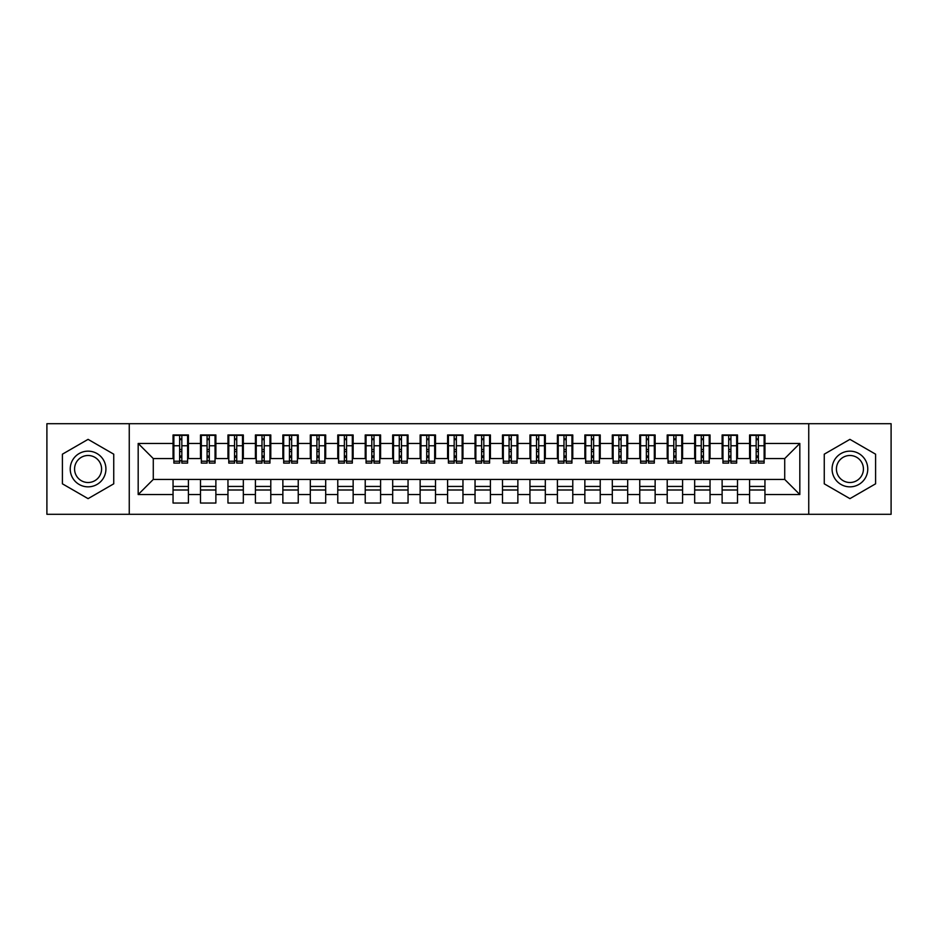 <?xml version="1.0" encoding="UTF-8"?>
<svg xmlns="http://www.w3.org/2000/svg" width="938" height="938" viewBox="0 0 938 938"><rect width="100%" height="100%" fill="white"/><g stroke="black" fill="none" stroke-linecap="round" stroke-linejoin="round"><path stroke-width="1.41" d="M808.744 514.294L891.1 514.294L891.1 423.706L808.744 423.706L808.744 514.294L129.256 514.294L129.256 423.706L46.9 423.706L46.9 514.294L129.256 514.294M756.169 451.565L758.361 451.565L756.169 451.565M764.951 486.435L749.579 486.435M749.579 489.999L764.951 489.999M728.709 451.565L730.913 451.565L728.709 451.565M737.503 486.435L722.119 486.435M722.119 489.999L737.503 489.999M701.261 451.565L703.453 451.565L701.261 451.565M710.043 486.435L694.671 486.435M694.671 489.999L710.043 489.999M673.801 451.565L676.005 451.565L673.801 451.565M682.594 486.435L667.211 486.435M667.211 489.999L682.594 489.999M646.352 451.565L648.545 451.565L646.352 451.565M655.134 486.435L639.763 486.435M639.763 489.999L655.134 489.999M618.892 451.565L621.097 451.565L618.892 451.565M627.686 486.435L612.303 486.435M612.303 489.999L627.686 489.999M591.444 451.565L593.637 451.565L591.444 451.565M600.226 486.435L584.855 486.435M584.855 489.999L600.226 489.999M563.984 451.565L566.189 451.565L563.984 451.565M572.778 486.435L557.407 486.435M557.407 489.999L572.778 489.999M536.536 451.565L538.729 451.565L536.536 451.565M545.318 486.435L529.947 486.435M529.947 489.999L545.318 489.999M509.088 451.565L511.28 451.565L509.088 451.565M517.87 486.435L502.498 486.435M502.498 489.999L517.87 489.999M481.628 451.565L483.82 451.565L481.628 451.565M490.41 486.435L475.038 486.435M475.038 489.999L490.41 489.999M454.18 451.565L456.372 451.565L454.18 451.565M462.962 486.435L447.59 486.435M447.59 489.999L462.962 489.999M426.72 451.565L428.912 451.565L426.72 451.565M435.502 486.435L420.13 486.435M420.13 489.999L435.502 489.999M399.271 451.565L401.464 451.565L399.271 451.565M408.053 486.435L392.682 486.435M392.682 489.999L408.053 489.999M371.811 451.565L374.016 451.565L371.811 451.565M380.594 486.435L365.222 486.435M365.222 489.999L380.594 489.999M344.363 451.565L346.556 451.565L344.363 451.565M353.145 486.435L337.774 486.435M337.774 489.999L353.145 489.999M316.903 451.565L319.108 451.565L316.903 451.565M325.697 486.435L310.314 486.435M310.314 489.999L325.697 489.999M289.455 451.565L291.648 451.565L289.455 451.565M298.237 486.435L282.866 486.435M282.866 489.999L298.237 489.999M261.995 451.565L264.199 451.565L261.995 451.565M270.789 486.435L255.406 486.435M255.406 489.999L270.789 489.999M234.547 451.565L236.739 451.565L234.547 451.565M243.329 486.435L227.957 486.435M227.957 489.999L243.329 489.999M207.087 451.565L209.291 451.565L207.087 451.565M215.881 486.435L200.498 486.435M200.498 489.999L215.881 489.999M808.744 423.706L129.256 423.706M173.87 458.565L153.281 458.565L138.179 443.463L138.179 494.537L173.049 494.537L173.049 503.038L188.421 503.038L188.421 494.537L200.498 494.537L200.498 503.038L215.881 503.038L215.881 494.537L227.957 494.537L227.957 503.038L243.329 503.038L243.329 494.537L255.406 494.537L255.406 503.038L270.789 503.038L270.789 494.537L282.866 494.537L282.866 503.038L298.237 503.038L298.237 494.537L310.314 494.537L310.314 503.038L325.697 503.038L325.697 494.537L337.774 494.537L337.774 503.038L353.145 503.038L353.145 494.537L365.222 494.537L365.222 503.038L380.594 503.038L380.594 494.537L392.682 494.537L392.682 503.038L408.053 503.038L408.053 494.537L420.13 494.537L420.13 503.038L435.502 503.038L435.502 494.537L447.59 494.537L447.59 503.038L462.962 503.038L462.962 494.537L475.038 494.537L475.038 503.038L490.41 503.038L490.41 494.537L502.498 494.537L502.498 503.038L517.87 503.038L517.87 494.537L529.947 494.537L529.947 503.038L545.318 503.038L545.318 494.537L557.407 494.537L557.407 503.038L572.778 503.038L572.778 494.537L584.855 494.537L584.855 503.038L600.226 503.038L600.226 494.537L612.303 494.537L612.303 503.038L627.686 503.038L627.686 494.537L639.763 494.537L639.763 503.038L655.134 503.038L655.134 494.537L667.211 494.537L667.211 503.038L682.594 503.038L682.594 494.537L694.671 494.537L694.671 503.038L710.043 503.038L710.043 494.537L722.119 494.537L722.119 503.038L737.503 503.038L737.503 494.537L749.579 494.537L749.579 503.038L764.951 503.038L764.951 479.435L784.719 479.435L784.719 458.565L764.13 458.565M138.179 443.463L173.049 443.463L173.049 458.565M784.719 458.565L799.821 443.463L764.951 443.463L764.951 434.962L749.579 434.962L749.579 443.463L737.503 443.463L737.503 434.962L722.119 434.962L722.119 443.463L710.043 443.463L710.043 434.962L694.671 434.962L694.671 443.463L682.594 443.463L682.594 434.962L667.211 434.962L667.211 443.463L655.134 443.463L655.134 434.962L639.763 434.962L639.763 443.463L627.686 443.463L627.686 434.962L612.303 434.962L612.303 443.463L600.226 443.463L600.226 434.962L584.855 434.962L584.855 443.463L572.778 443.463L572.778 434.962L557.407 434.962L557.407 443.463L545.318 443.463L545.318 434.962L529.947 434.962L529.947 443.463L517.87 443.463L517.87 434.962L502.498 434.962L502.498 443.463L490.41 443.463L490.41 434.962L475.038 434.962L475.038 443.463L462.962 443.463L462.962 434.962L447.59 434.962L447.59 443.463L435.502 443.463L435.502 434.962L420.13 434.962L420.13 443.463L408.053 443.463L408.053 434.962L392.682 434.962L392.682 443.463L380.594 443.463L380.594 434.962L365.222 434.962L365.222 443.463L353.145 443.463L353.145 434.962L337.774 434.962L337.774 443.463L325.697 443.463L325.697 434.962L310.314 434.962L310.314 443.463L298.237 443.463L298.237 434.962L282.866 434.962L282.866 443.463L270.789 443.463L270.789 434.962L255.406 434.962L255.406 443.463L243.329 443.463L243.329 434.962L227.957 434.962L227.957 443.463L215.881 443.463L215.881 434.962L200.498 434.962L200.498 443.463L188.421 443.463L188.421 434.962L173.049 434.962L173.049 443.463M799.821 443.463L799.821 494.537L764.951 494.537M737.503 494.537L737.503 479.435L764.951 479.435M749.579 494.537L749.579 479.435M764.951 443.463L764.951 458.565M710.043 494.537L710.043 479.435L737.503 479.435M722.119 494.537L722.119 479.435M749.579 443.463L749.579 458.565L736.67 458.565M737.503 443.463L737.503 458.565M682.594 494.537L682.594 479.435L710.043 479.435M694.671 494.537L694.671 479.435M722.119 443.463L722.119 458.565L709.222 458.565M710.043 443.463L710.043 458.565M655.134 494.537L655.134 479.435L682.594 479.435M667.211 494.537L667.211 479.435M694.671 443.463L694.671 458.565L681.762 458.565M682.594 443.463L682.594 458.565M627.686 494.537L627.686 479.435L655.134 479.435M639.763 494.537L639.763 479.435M667.211 443.463L667.211 458.565L654.314 458.565M655.134 443.463L655.134 458.565M600.226 494.537L600.226 479.435L627.686 479.435M612.303 494.537L612.303 479.435M639.763 443.463L639.763 458.565L626.854 458.565M627.686 443.463L627.686 458.565M572.778 494.537L572.778 479.435L600.226 479.435M584.855 494.537L584.855 479.435M612.303 443.463L612.303 458.565L599.405 458.565M600.226 443.463L600.226 458.565M545.318 494.537L545.318 479.435L572.778 479.435M557.407 494.537L557.407 479.435M584.855 443.463L584.855 458.565L571.946 458.565M572.778 443.463L572.778 458.565M517.87 494.537L517.87 479.435L545.318 479.435M529.947 494.537L529.947 479.435M557.407 443.463L557.407 458.565L544.497 458.565M545.318 443.463L545.318 458.565M490.41 494.537L490.41 479.435L517.87 479.435M502.498 494.537L502.498 479.435M529.947 443.463L529.947 458.565L517.049 458.565M517.87 443.463L517.87 458.565M462.962 494.537L462.962 479.435L490.41 479.435M475.038 494.537L475.038 479.435M502.498 443.463L502.498 458.565L489.589 458.565M490.41 443.463L490.41 458.565M435.502 494.537L435.502 479.435L462.962 479.435M447.59 494.537L447.59 479.435M475.038 443.463L475.038 458.565L462.141 458.565M462.962 443.463L462.962 458.565M408.053 494.537L408.053 479.435L435.502 479.435M420.13 494.537L420.13 479.435M447.59 443.463L447.59 458.565L434.681 458.565M435.502 443.463L435.502 458.565M380.594 494.537L380.594 479.435L408.053 479.435M392.682 494.537L392.682 479.435M420.13 443.463L420.13 458.565L407.233 458.565M408.053 443.463L408.053 458.565M353.145 494.537L353.145 479.435L380.594 479.435M365.222 494.537L365.222 479.435M392.682 443.463L392.682 458.565L379.773 458.565M380.594 443.463L380.594 458.565M325.697 494.537L325.697 479.435L353.145 479.435M337.774 494.537L337.774 479.435M365.222 443.463L365.222 458.565L352.325 458.565M353.145 443.463L353.145 458.565M298.237 494.537L298.237 479.435L325.697 479.435M310.314 494.537L310.314 479.435M337.774 443.463L337.774 458.565L324.865 458.565M325.697 443.463L325.697 458.565M270.789 494.537L270.789 479.435L298.237 479.435M282.866 494.537L282.866 479.435M310.314 443.463L310.314 458.565L297.416 458.565M298.237 443.463L298.237 458.565M243.329 494.537L243.329 479.435L270.789 479.435M255.406 494.537L255.406 479.435M282.866 443.463L282.866 458.565L269.956 458.565M270.789 443.463L270.789 458.565M215.881 494.537L215.881 479.435L243.329 479.435M227.957 494.537L227.957 479.435M255.406 443.463L255.406 458.565L242.508 458.565M243.329 443.463L243.329 458.565M188.421 494.537L188.421 479.435L215.881 479.435M200.498 494.537L200.498 479.435M227.957 443.463L227.957 458.565L215.048 458.565M215.881 443.463L215.881 458.565M179.639 451.565L181.831 451.565L179.639 451.565M188.421 486.435L173.049 486.435M173.049 489.999L188.421 489.999M138.179 494.537L153.281 479.435L188.421 479.435M173.049 494.537L173.049 479.435M200.498 443.463L200.498 458.565L187.6 458.565M188.421 443.463L188.421 458.565M113.744 454.18L88.078 439.359L62.412 454.18L62.412 483.82L88.078 498.641L113.744 483.82L113.744 454.18L113.744 483.82L88.078 498.641L62.412 483.82L62.412 454.18L88.078 439.359L113.744 454.18M824.256 454.18L824.256 483.82L849.922 498.641L875.588 483.82L875.588 454.18L849.922 439.359L824.256 454.18L849.922 439.359L875.588 454.18L875.588 483.82L849.922 498.641L824.256 483.82L824.256 454.18M153.281 458.565L153.281 479.435M750.4 458.565L749.579 458.565M722.952 458.565L722.119 458.565M695.492 458.565L694.671 458.565M668.044 458.565L667.211 458.565M640.584 458.565L639.763 458.565M613.135 458.565L612.303 458.565M585.675 458.565L584.855 458.565M558.227 458.565L557.407 458.565M530.767 458.565L529.947 458.565M503.319 458.565L502.498 458.565M475.859 458.565L475.038 458.565M448.411 458.565L447.59 458.565M420.951 458.565L420.13 458.565M393.503 458.565L392.682 458.565M366.055 458.565L365.222 458.565M338.595 458.565L337.774 458.565M311.146 458.565L310.314 458.565M283.686 458.565L282.866 458.565M256.238 458.565L255.406 458.565M228.778 458.565L227.957 458.565M201.33 458.565L200.498 458.565M799.821 494.537L784.719 479.435M173.87 435.232L187.6 435.232L173.87 435.232L173.87 463.102L179.639 463.102L179.639 435.338L187.6 435.373L187.6 463.102L181.831 463.102L181.831 435.373M179.639 438.902L181.831 438.902M179.639 460.793L181.831 460.793M181.831 457.345L179.639 457.345M179.639 455.997L181.831 455.997M188.421 448.001L187.6 448.001M188.421 451.565L187.6 451.565M173.87 448.001L173.049 448.001M173.87 451.565L173.049 451.565M201.33 435.232L215.048 435.232L201.33 435.232L201.33 463.102L207.087 463.102L207.087 435.338L215.048 435.373L215.048 463.102L209.291 463.102L209.291 435.373M207.087 438.902L209.291 438.902M207.087 460.793L209.291 460.793M209.291 457.345L207.087 457.345M207.087 455.997L209.291 455.997M215.881 448.001L215.048 448.001M215.881 451.565L215.048 451.565M201.33 448.001L200.498 448.001M201.33 451.565L200.498 451.565M228.778 435.232L242.508 435.232L228.778 435.232L228.778 463.102L234.547 463.102L234.547 435.338L242.508 435.373L242.508 463.102L236.739 463.102L236.739 435.373M234.547 438.902L236.739 438.902M234.547 460.793L236.739 460.793M236.739 457.345L234.547 457.345M234.547 455.997L236.739 455.997M243.329 448.001L242.508 448.001M243.329 451.565L242.508 451.565M228.778 448.001L227.957 448.001M228.778 451.565L227.957 451.565M256.238 435.232L269.956 435.232L256.238 435.232L256.238 463.102L261.995 463.102L261.995 435.338L269.956 435.373L269.956 463.102L264.199 463.102L264.199 435.373M261.995 438.902L264.199 438.902M261.995 460.793L264.199 460.793M264.199 457.345L261.995 457.345M261.995 455.997L264.199 455.997M270.789 448.001L269.956 448.001M270.789 451.565L269.956 451.565M256.238 448.001L255.406 448.001M256.238 451.565L255.406 451.565M283.686 435.232L297.416 435.232L283.686 435.232L283.686 463.102L289.455 463.102L289.455 435.338L297.416 435.373L297.416 463.102L291.648 463.102L291.648 435.373M289.455 438.902L291.648 438.902M289.455 460.793L291.648 460.793M291.648 457.345L289.455 457.345M289.455 455.997L291.648 455.997M298.237 448.001L297.416 448.001M298.237 451.565L297.416 451.565M283.686 448.001L282.866 448.001M283.686 451.565L282.866 451.565M88.078 451.155A17.845 17.845 0 0 0 70.233 469A17.845 17.845 0 0 0 88.078 486.845A17.845 17.845 0 0 0 105.924 469A17.845 17.845 0 0 0 88.078 451.155M88.078 455.493A13.507 13.507 0 0 0 74.571 469A13.507 13.507 0 0 0 88.078 482.507A13.507 13.507 0 0 0 101.585 469A13.507 13.507 0 0 0 88.078 455.493M849.922 451.155A17.845 17.845 0 0 0 832.076 469A17.845 17.845 0 0 0 849.922 486.845A17.845 17.845 0 0 0 867.767 469A17.845 17.845 0 0 0 849.922 451.155M849.922 455.493A13.507 13.507 0 0 0 836.415 469A13.507 13.507 0 0 0 849.922 482.507A13.507 13.507 0 0 0 863.429 469A13.507 13.507 0 0 0 849.922 455.493M311.146 435.232L324.865 435.232L311.146 435.232L311.146 463.102L316.903 463.102L316.903 435.338L324.865 435.373L324.865 463.102L319.108 463.102L319.108 435.373M316.903 438.902L319.108 438.902M316.903 460.793L319.108 460.793M319.108 457.345L316.903 457.345M316.903 455.997L319.108 455.997M325.697 448.001L324.865 448.001M325.697 451.565L324.865 451.565M311.146 448.001L310.314 448.001M311.146 451.565L310.314 451.565M338.595 435.232L352.325 435.232L338.595 435.232L338.595 463.102L344.363 463.102L344.363 435.338L352.325 435.373L352.325 463.102L346.556 463.102L346.556 435.373M344.363 438.902L346.556 438.902M344.363 460.793L346.556 460.793M346.556 457.345L344.363 457.345M344.363 455.997L346.556 455.997M353.145 448.001L352.325 448.001M353.145 451.565L352.325 451.565M338.595 448.001L337.774 448.001M338.595 451.565L337.774 451.565M366.055 435.232L379.773 435.232L366.055 435.232L366.055 463.102L371.811 463.102L371.811 435.338L379.773 435.373L379.773 463.102L374.016 463.102L374.016 435.373M371.811 438.902L374.016 438.902M371.811 460.793L374.016 460.793M374.016 457.345L371.811 457.345M371.811 455.997L374.016 455.997M380.594 448.001L379.773 448.001M380.594 451.565L379.773 451.565M366.055 448.001L365.222 448.001M366.055 451.565L365.222 451.565M393.503 435.232L407.233 435.232L393.503 435.232L393.503 463.102L399.271 463.102L399.271 435.338L407.233 435.373L407.233 463.102L401.464 463.102L401.464 435.373M399.271 438.902L401.464 438.902M399.271 460.793L401.464 460.793M401.464 457.345L399.271 457.345M399.271 455.997L401.464 455.997M408.053 448.001L407.233 448.001M408.053 451.565L407.233 451.565M393.503 448.001L392.682 448.001M393.503 451.565L392.682 451.565M420.951 435.232L434.681 435.232L420.951 435.232L420.951 463.102L426.72 463.102L426.72 435.338L434.681 435.373L434.681 463.102L428.912 463.102L428.912 435.373M426.72 438.902L428.912 438.902M426.72 460.793L428.912 460.793M428.912 457.345L426.72 457.345M426.72 455.997L428.912 455.997M435.502 448.001L434.681 448.001M435.502 451.565L434.681 451.565M420.951 448.001L420.13 448.001M420.951 451.565L420.13 451.565M448.411 435.232L462.141 435.232L448.411 435.232L448.411 463.102L454.18 463.102L454.18 435.338L462.141 435.373L462.141 463.102L456.372 463.102L456.372 435.373M454.18 438.902L456.372 438.902M454.18 460.793L456.372 460.793M456.372 457.345L454.18 457.345M454.18 455.997L456.372 455.997M462.962 448.001L462.141 448.001M462.962 451.565L462.141 451.565M448.411 448.001L447.59 448.001M448.411 451.565L447.59 451.565M475.859 435.232L489.589 435.232L475.859 435.232L475.859 463.102L481.628 463.102L481.628 435.338L489.589 435.373L489.589 463.102L483.82 463.102L483.82 435.373M481.628 438.902L483.82 438.902M481.628 460.793L483.82 460.793M483.82 457.345L481.628 457.345M481.628 455.997L483.82 455.997M490.41 448.001L489.589 448.001M490.41 451.565L489.589 451.565M475.859 448.001L475.038 448.001M475.859 451.565L475.038 451.565M503.319 435.232L517.049 435.232L503.319 435.232L503.319 463.102L509.088 463.102L509.088 435.338L517.049 435.373L517.049 463.102L511.28 463.102L511.28 435.373M509.088 438.902L511.28 438.902M509.088 460.793L511.28 460.793M511.28 457.345L509.088 457.345M509.088 455.997L511.28 455.997M517.87 448.001L517.049 448.001M517.87 451.565L517.049 451.565M503.319 448.001L502.498 448.001M503.319 451.565L502.498 451.565M530.767 435.232L544.497 435.232L530.767 435.232L530.767 463.102L536.536 463.102L536.536 435.338L544.497 435.373L544.497 463.102L538.729 463.102L538.729 435.373M536.536 438.902L538.729 438.902M536.536 460.793L538.729 460.793M538.729 457.345L536.536 457.345M536.536 455.997L538.729 455.997M545.318 448.001L544.497 448.001M545.318 451.565L544.497 451.565M530.767 448.001L529.947 448.001M530.767 451.565L529.947 451.565M558.227 435.232L571.946 435.232L558.227 435.232L558.227 463.102L563.984 463.102L563.984 435.338L571.946 435.373L571.946 463.102L566.189 463.102L566.189 435.373M563.984 438.902L566.189 438.902M563.984 460.793L566.189 460.793M566.189 457.345L563.984 457.345M563.984 455.997L566.189 455.997M572.778 448.001L571.946 448.001M572.778 451.565L571.946 451.565M558.227 448.001L557.407 448.001M558.227 451.565L557.407 451.565M585.675 435.232L599.405 435.232L585.675 435.232L585.675 463.102L591.444 463.102L591.444 435.338L599.405 435.373L599.405 463.102L593.637 463.102L593.637 435.373M591.444 438.902L593.637 438.902M591.444 460.793L593.637 460.793M593.637 457.345L591.444 457.345M591.444 455.997L593.637 455.997M600.226 448.001L599.405 448.001M600.226 451.565L599.405 451.565M585.675 448.001L584.855 448.001M585.675 451.565L584.855 451.565M613.135 435.232L626.854 435.232L613.135 435.232L613.135 463.102L618.892 463.102L618.892 435.338L626.854 435.373L626.854 463.102L621.097 463.102L621.097 435.373M618.892 438.902L621.097 438.902M618.892 460.793L621.097 460.793M621.097 457.345L618.892 457.345M618.892 455.997L621.097 455.997M627.686 448.001L626.854 448.001M627.686 451.565L626.854 451.565M613.135 448.001L612.303 448.001M613.135 451.565L612.303 451.565M640.584 435.232L654.314 435.232L640.584 435.232L640.584 463.102L646.352 463.102L646.352 435.338L654.314 435.373L654.314 463.102L648.545 463.102L648.545 435.373M646.352 438.902L648.545 438.902M646.352 460.793L648.545 460.793M648.545 457.345L646.352 457.345M646.352 455.997L648.545 455.997M655.134 448.001L654.314 448.001M655.134 451.565L654.314 451.565M640.584 448.001L639.763 448.001M640.584 451.565L639.763 451.565M668.044 435.232L681.762 435.232L668.044 435.232L668.044 463.102L673.801 463.102L673.801 435.338L681.762 435.373L681.762 463.102L676.005 463.102L676.005 435.373M673.801 438.902L676.005 438.902M673.801 460.793L676.005 460.793M676.005 457.345L673.801 457.345M673.801 455.997L676.005 455.997M682.594 448.001L681.762 448.001M682.594 451.565L681.762 451.565M668.044 448.001L667.211 448.001M668.044 451.565L667.211 451.565M695.492 435.232L709.222 435.232L695.492 435.232L695.492 463.102L701.261 463.102L701.261 435.338L709.222 435.373L709.222 463.102L703.453 463.102L703.453 435.373M701.261 438.902L703.453 438.902M701.261 460.793L703.453 460.793M703.453 457.345L701.261 457.345M701.261 455.997L703.453 455.997M710.043 448.001L709.222 448.001M710.043 451.565L709.222 451.565M695.492 448.001L694.671 448.001M695.492 451.565L694.671 451.565M722.952 435.232L736.67 435.232L722.952 435.232L722.952 463.102L728.709 463.102L728.709 435.338L736.67 435.373L736.67 463.102L730.913 463.102L730.913 435.373M728.709 438.902L730.913 438.902M728.709 460.793L730.913 460.793M730.913 457.345L728.709 457.345M728.709 455.997L730.913 455.997M737.503 448.001L736.67 448.001M737.503 451.565L736.67 451.565M722.952 448.001L722.119 448.001M722.952 451.565L722.119 451.565M750.4 435.232L764.13 435.232L750.4 435.232L750.4 463.102L756.169 463.102L756.169 435.338L764.13 435.373L764.13 463.102L758.361 463.102L758.361 435.373M756.169 438.902L758.361 438.902M756.169 460.793L758.361 460.793M758.361 457.345L756.169 457.345M756.169 455.997L758.361 455.997M764.951 448.001L764.13 448.001M764.951 451.565L764.13 451.565M750.4 448.001L749.579 448.001M750.4 451.565L749.579 451.565M173.87 435.373L179.639 435.373M181.831 461.215L187.6 461.215M181.831 445.761L187.6 445.761M173.87 461.215L179.639 461.215M173.87 445.761L179.639 445.761M179.639 449.478L181.831 449.478M179.639 439.629L181.831 439.629M201.33 435.373L207.087 435.373M209.291 461.215L215.048 461.215M209.291 445.761L215.048 445.761M201.33 461.215L207.087 461.215M201.33 445.761L207.087 445.761M207.087 449.478L209.291 449.478M207.087 439.629L209.291 439.629M228.778 435.373L234.547 435.373M236.739 461.215L242.508 461.215M236.739 445.761L242.508 445.761M228.778 461.215L234.547 461.215M228.778 445.761L234.547 445.761M234.547 449.478L236.739 449.478M234.547 439.629L236.739 439.629M256.238 435.373L261.995 435.373M264.199 461.215L269.956 461.215M264.199 445.761L269.956 445.761M256.238 461.215L261.995 461.215M256.238 445.761L261.995 445.761M261.995 449.478L264.199 449.478M261.995 439.629L264.199 439.629M283.686 435.373L289.455 435.373M291.648 461.215L297.416 461.215M291.648 445.761L297.416 445.761M283.686 461.215L289.455 461.215M283.686 445.761L289.455 445.761M289.455 449.478L291.648 449.478M289.455 439.629L291.648 439.629M311.146 435.373L316.903 435.373M319.108 461.215L324.865 461.215M319.108 445.761L324.865 445.761M311.146 461.215L316.903 461.215M311.146 445.761L316.903 445.761M316.903 449.478L319.108 449.478M316.903 439.629L319.108 439.629M338.595 435.373L344.363 435.373M346.556 461.215L352.325 461.215M346.556 445.761L352.325 445.761M338.595 461.215L344.363 461.215M338.595 445.761L344.363 445.761M344.363 449.478L346.556 449.478M344.363 439.629L346.556 439.629M366.055 435.373L371.811 435.373M374.016 461.215L379.773 461.215M374.016 445.761L379.773 445.761M366.055 461.215L371.811 461.215M366.055 445.761L371.811 445.761M371.811 449.478L374.016 449.478M371.811 439.629L374.016 439.629M393.503 435.373L399.271 435.373M401.464 461.215L407.233 461.215M401.464 445.761L407.233 445.761M393.503 461.215L399.271 461.215M393.503 445.761L399.271 445.761M399.271 449.478L401.464 449.478M399.271 439.629L401.464 439.629M420.951 435.373L426.72 435.373M428.912 461.215L434.681 461.215M428.912 445.761L434.681 445.761M420.951 461.215L426.72 461.215M420.951 445.761L426.72 445.761M426.72 449.478L428.912 449.478M426.72 439.629L428.912 439.629M448.411 435.373L454.18 435.373M456.372 461.215L462.141 461.215M456.372 445.761L462.141 445.761M448.411 461.215L454.18 461.215M448.411 445.761L454.18 445.761M454.18 449.478L456.372 449.478M454.18 439.629L456.372 439.629M475.859 435.373L481.628 435.373M483.82 461.215L489.589 461.215M483.82 445.761L489.589 445.761M475.859 461.215L481.628 461.215M475.859 445.761L481.628 445.761M481.628 449.478L483.82 449.478M481.628 439.629L483.82 439.629M503.319 435.373L509.088 435.373M511.28 461.215L517.049 461.215M511.28 445.761L517.049 445.761M503.319 461.215L509.088 461.215M503.319 445.761L509.088 445.761M509.088 449.478L511.28 449.478M509.088 439.629L511.28 439.629M530.767 435.373L536.536 435.373M538.729 461.215L544.497 461.215M538.729 445.761L544.497 445.761M530.767 461.215L536.536 461.215M530.767 445.761L536.536 445.761M536.536 449.478L538.729 449.478M536.536 439.629L538.729 439.629M558.227 435.373L563.984 435.373M566.189 461.215L571.946 461.215M566.189 445.761L571.946 445.761M558.227 461.215L563.984 461.215M558.227 445.761L563.984 445.761M563.984 449.478L566.189 449.478M563.984 439.629L566.189 439.629M585.675 435.373L591.444 435.373M593.637 461.215L599.405 461.215M593.637 445.761L599.405 445.761M585.675 461.215L591.444 461.215M585.675 445.761L591.444 445.761M591.444 449.478L593.637 449.478M591.444 439.629L593.637 439.629M613.135 435.373L618.892 435.373M621.097 461.215L626.854 461.215M621.097 445.761L626.854 445.761M613.135 461.215L618.892 461.215M613.135 445.761L618.892 445.761M618.892 449.478L621.097 449.478M618.892 439.629L621.097 439.629M640.584 435.373L646.352 435.373M648.545 461.215L654.314 461.215M648.545 445.761L654.314 445.761M640.584 461.215L646.352 461.215M640.584 445.761L646.352 445.761M646.352 449.478L648.545 449.478M646.352 439.629L648.545 439.629M668.044 435.373L673.801 435.373M676.005 461.215L681.762 461.215M676.005 445.761L681.762 445.761M668.044 461.215L673.801 461.215M668.044 445.761L673.801 445.761M673.801 449.478L676.005 449.478M673.801 439.629L676.005 439.629M695.492 435.373L701.261 435.373M703.453 461.215L709.222 461.215M703.453 445.761L709.222 445.761M695.492 461.215L701.261 461.215M695.492 445.761L701.261 445.761M701.261 449.478L703.453 449.478M701.261 439.629L703.453 439.629M722.952 435.373L728.709 435.373M730.913 461.215L736.67 461.215M730.913 445.761L736.67 445.761M722.952 461.215L728.709 461.215M722.952 445.761L728.709 445.761M728.709 449.478L730.913 449.478M728.709 439.629L730.913 439.629M750.4 435.373L756.169 435.373M758.361 461.215L764.13 461.215M758.361 445.761L764.13 445.761M750.4 461.215L756.169 461.215M750.4 445.761L756.169 445.761M756.169 449.478L758.361 449.478M756.169 439.629L758.361 439.629"/></g></svg>
